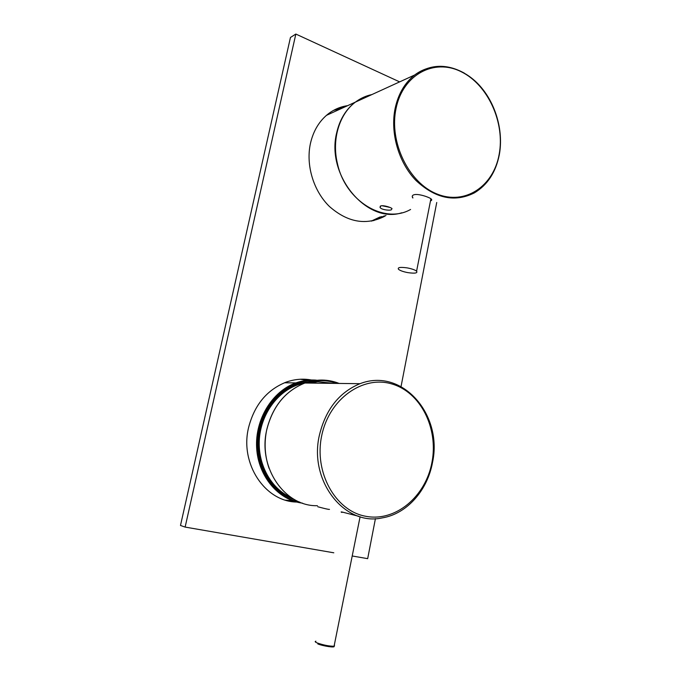 <?xml version="1.0" encoding="UTF-8"?>
<svg xmlns="http://www.w3.org/2000/svg" width="681" height="681" viewBox="0 0 681 681"><rect width="100%" height="100%" fill="white"/><g stroke="black" fill="none" stroke-linecap="round" stroke-linejoin="round"><path stroke-width="1.02" d="M407.851 272.63C414.959 273.634 417.879 273.141 416.585 271.166C414.874 269.846 411.784 268.757 407.298 267.905C400.207 266.918 397.287 267.403 398.547 269.344C400.241 270.672 403.339 271.77 407.851 272.63M358.725 516.283L342.586 512.146C340.968 511.797 340.67 511.865 341.683 512.342L341.981 512.452M329.493 509.388C328.123 509.575 320.147 507.362 317.755 506.741L321.5 507.728M334.107 383.377L317.865 381.7L309.54 383.08M320.989 383.216L328.046 383.301M385.08 206.011L387.549 206.615M371.928 94.557C365.952 95.8 360.462 98.311 355.448 102.09C339.291 114.025 331.621 139.486 337.401 163.431C345.386 201.355 384.459 224.483 410.583 209.467M389.243 207.296L382.858 205.73M391.234 209.884L392.035 208.65C391.022 207.347 383.454 205.092 380.883 205.883L380.041 207.441C380.934 209.476 388.579 210.752 391.234 209.884M430.494 200.886C431.848 200.427 432.077 199.788 431.175 198.98C429.115 197.064 418.16 193.481 414.074 194.74C412.303 195.251 411.826 196.239 412.652 197.686L412.89 198.001M412.754 197.192L412.311 196.996M381.981 205.73L389.558 207.296M363.092 97.477L355.133 102.235C345.846 109.454 339.691 119.652 336.678 132.812C325.816 175.664 367.085 224.16 401.799 212.778M286.25 500.339L293.698 501.131M307.914 380.1L300.908 379.223M287.595 500.705L295.665 501.744M310.264 380.032L302.287 379.189M372.005 220.976L381.471 216.601M343.335 107.632L334.184 110.024M373.511 220.661L384.467 215.834M346.203 106.321L335.58 109.318M347.642 105.657C340.713 106.636 334.371 109.283 328.625 113.582C319.457 120.682 313.388 130.641 310.434 143.47C305.667 165.245 313.566 191.08 329.476 206.53C347.353 222.176 365.467 225.573 383.82 216.72L385.982 215.451M311.43 379.998C303.002 378.44 294.592 379.147 286.199 382.118C266.884 389.813 254.328 405.042 248.522 427.804C239.738 463.914 265.173 501.778 296.797 502.05M399.636 81.882L295.835 34.05L290.455 37.464L180.482 525.46L185.13 527.085L333.809 552.802M352.273 555.994L367.672 558.658L375.435 518.616M401.083 386.348L436.742 202.487M295.835 34.05L185.13 527.085M371.256 221.121L379.981 216.984M341.905 108.288L333.503 110.399M285.577 500.152L292.813 500.824M306.535 380.092L300.219 379.257M302.611 503.182C278.444 500.237 258.15 476.411 256.643 447.817C254.983 419.241 272.374 391.226 295.869 382.909C302.636 380.5 309.463 379.581 316.359 380.16M314.256 380.619C287.859 379.402 261.725 403.773 257.912 435.176C253.8 466.545 273.362 497.07 299.734 502.101M294.379 499.496C271.132 491.818 255.256 463.667 258.916 435.295C262.398 406.906 284.471 383.863 308.51 381.862M311.455 381.692L316.418 381.828M302.773 383.854L300.355 384.041C279.014 389.983 261.538 412.541 259.427 438.206C257.239 463.863 270.868 488.83 291.272 497.598M306.424 383.037C316.878 379.76 327.118 379.887 337.121 383.412M339.155 383.437C328.021 379.087 316.614 378.951 304.918 383.02C285.416 390.843 272.715 406.37 266.799 429.6C257.58 467.37 284.709 506.758 317.423 505.694M319.423 435.082C325.705 409.434 339.232 392.307 360.002 383.692C402.241 367.246 443.016 414.746 432.52 462.416C427.566 490.065 407.127 513.917 382.16 517.909C344.663 526.439 308.527 480.863 319.423 435.082M431.975 462.263C438.59 428.136 420.509 392.018 391.635 383.897C362.888 375.257 329.238 398.768 321.738 435.525C313.805 472.188 335.214 510.656 365.374 516.215C395.44 522.336 425.778 496.475 431.975 462.263M315.924 641.204C314.605 641.459 315.073 642.055 317.32 642.992C323.841 645.213 329.493 646.295 334.294 646.243L334.499 645.196M333.971 646.278C335.81 647.989 323.058 646.141 317.797 643.92M499.199 154.893C495.691 172.353 487.417 185.019 474.368 192.885C454.755 202.657 435.27 198.494 415.895 180.405C398.64 162.546 390.009 132.923 395.15 108.288C398.317 93.867 404.82 82.776 414.652 75.012C430.162 64.082 446.736 63.461 464.374 73.156M499.122 154.553C505.208 122.963 488.158 84.853 461.148 71.709C434.257 58.089 402.931 74.467 396.061 108.381C388.783 142.108 408.864 183.019 437.049 194C465.14 205.492 493.427 186.305 499.122 154.553M416.585 271.166L430.911 198.767M316.469 380.211C309.54 379.598 302.67 380.5 295.869 382.909L284.479 382.773M266.765 429.592C272.638 406.378 285.356 390.86 304.918 383.02L360.002 383.692M269.106 468.392C264.756 455.887 263.973 442.965 266.756 429.609M334.065 646.269L360.104 516.709M355.448 102.09L326.42 115.361M474.368 192.885C487.545 184.926 495.862 172.199 499.318 154.681C503.94 129.713 494.849 100.243 476.734 82.571C458.653 64.933 433.005 61.111 414.652 75.012L355.133 102.235M380.321 206.113L380.041 207.441"/></g></svg>
